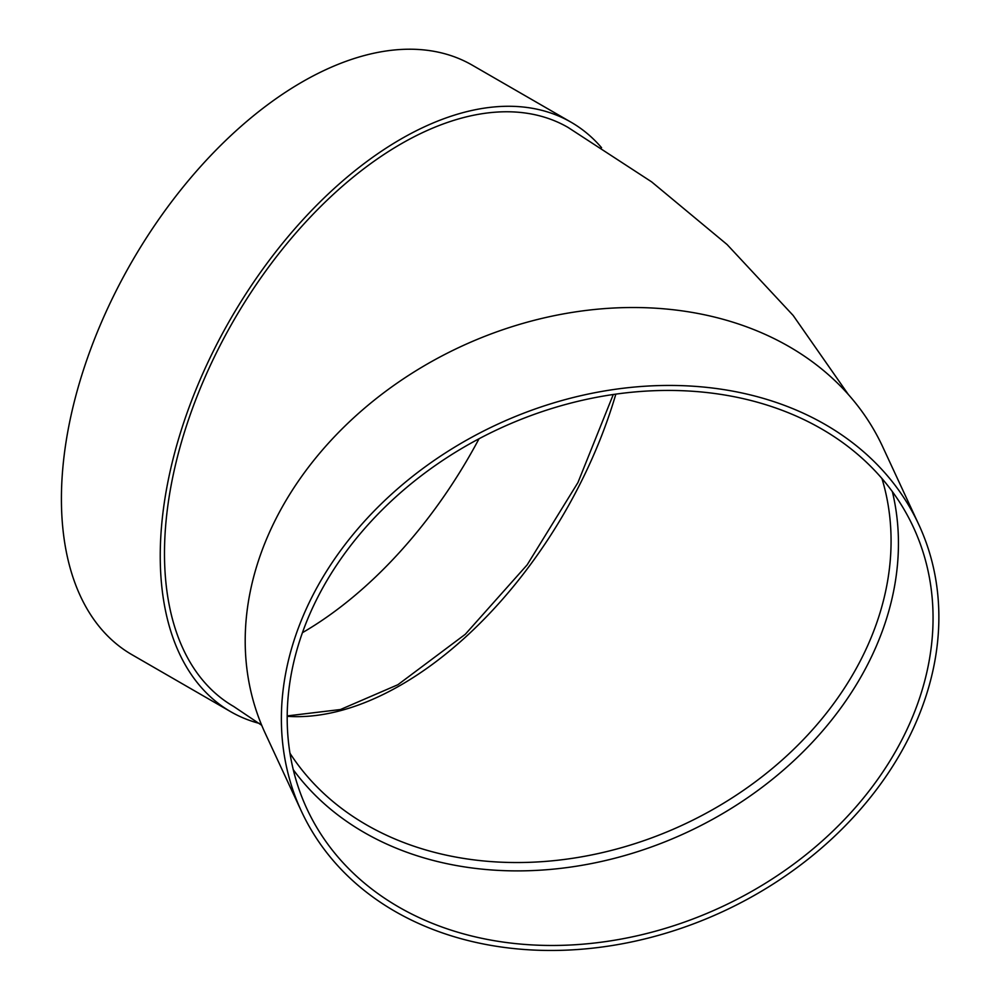 <?xml version="1.0" encoding="UTF-8"?>
<svg xmlns="http://www.w3.org/2000/svg" width="1000" height="1000" viewBox="0 0 1000 1000"><rect width="100%" height="100%" fill="white"/><g stroke="black" fill="none" stroke-linecap="round" stroke-linejoin="round"><path stroke-width="1.5" d="M892.362 491.637A334.325 263.675 -24.9 0 1 686.513 832.55A334.325 263.675 -24.9 0 1 293.263 769.688M301.413 811.237L265.238 733.3A340.35 268.425 -24.9 0 1 245.2 640.875A340.35 268.425 -24.9 0 1 516.575 325.275A340.35 268.425 -24.9 0 1 882.675 446.737L918.838 524.675A340.35 268.425 -24.9 0 1 723.125 911.438A340.35 268.425 -24.9 0 1 301.413 811.237A340.35 268.425 -24.9 0 1 281.375 718.812A340.35 268.425 -24.9 0 1 552.737 403.2A340.35 268.425 -24.9 0 1 918.838 524.675M848.35 394.525L793.175 315.475L727.075 244.525L651.625 181.863L568.05 127.425A334.325 193.025 120 0 0 310.425 217A334.325 193.025 120 0 0 164.488 553.45A334.325 193.025 120 0 0 233.725 706.5L261.737 725.325M259.312 723.413A340.35 196.5 -60 0 1 230.725 711.712A340.35 196.5 -60 0 1 230.725 318.712A340.35 196.5 -60 0 1 571.062 122.212A340.35 196.5 -60 0 1 601.562 147.7M230.725 711.712L131.9 654.663A340.35 196.5 -60 0 1 131.9 261.663A340.35 196.5 -60 0 1 472.25 65.163L571.062 122.212M479.025 438.762A334.325 193.025 -60 0 1 302.425 632.688M287.188 717.913A334.325 263.675 -24.9 0 1 553.763 407.887A334.325 263.675 -24.9 0 1 913.388 527.212A334.325 263.675 -24.9 0 1 721.125 907.125A334.325 263.675 -24.9 0 1 306.863 808.7A334.325 263.675 -24.9 0 1 287.188 717.913M289.975 753.263A328.312 258.925 155.1 0 0 573.95 858.088A328.312 258.925 155.1 0 0 881.95 478.525M615.837 394.137A328.312 189.55 -60 0 1 400.887 685.025A328.312 189.55 -60 0 1 287.2 716.312M287.2 715.913L340.45 709.525L397.887 684.725L465.312 634.263L527.15 564.862L577.938 482.562L613.275 394.5"/></g></svg>
